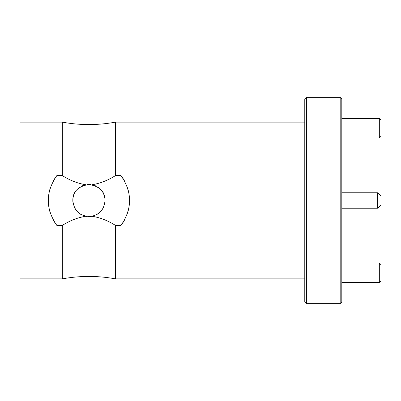 <?xml version="1.0" encoding="UTF-8"?>
<svg xmlns="http://www.w3.org/2000/svg" width="401" height="401" viewBox="0 0 401 401"><rect width="100%" height="100%" fill="white"/><g stroke="black" fill="none" stroke-linecap="round" stroke-linejoin="round"><path stroke-width="0.6" d="M341.807 302.013L341.807 98.987L340.183 97.363L306.399 97.363L306.399 303.637L340.183 303.637L341.807 302.013M341.807 246.79L341.807 154.21M341.807 282.525L379.326 282.525L380.95 280.9L380.95 264.655L379.326 263.031L379.326 282.525M341.807 263.031L379.326 263.031M380.95 120.099L380.95 136.345L379.326 137.969L379.326 118.475L380.95 120.099M341.807 118.475L379.326 118.475M341.807 137.969L379.326 137.969M340.183 303.637L340.183 97.363M306.399 97.363L304.775 98.987L304.775 302.013L306.399 303.637M304.775 122.13L115.493 122.13C97.774 125.378 80.06 125.378 62.34 122.13L62.34 175.603C70.055 180.455 77.884 183.493 85.824 184.721M62.34 122.13L20.05 122.13L20.05 278.87L62.34 278.87C80.06 275.622 97.774 275.622 115.493 278.87L115.493 225.397L120.992 225.397C132.415 208.801 132.415 192.199 120.992 175.603A40.606 40.606 0 0 1 124.781 181.458M53.052 181.458A40.606 40.606 0 0 1 56.842 175.603C45.418 192.199 45.418 208.801 56.842 225.397L62.34 225.397L62.34 278.87M56.842 175.603L62.34 175.603M304.775 278.87L115.493 278.87M115.493 122.13L115.493 175.603L120.992 175.603M62.34 225.397C70.06 220.545 77.889 217.502 85.824 216.279A16.08 16.08 0 0 1 83.904 215.778M80.847 214.405A16.08 16.08 0 0 1 78.135 212.43M75.899 209.939A16.08 16.08 0 0 1 74.225 207.031M73.188 203.843A16.08 16.08 0 0 1 74.636 193.107M75.162 192.174A16.08 16.08 0 0 1 75.974 190.961M77.649 189.031A16.08 16.08 0 0 1 79.744 187.297M82.345 185.823A16.08 16.08 0 0 1 85.513 184.786M56.842 225.397A40.606 40.606 0 0 1 53.052 219.542M50.391 213.327A40.606 40.606 0 0 1 48.827 206.946M48.576 205.152A40.606 40.606 0 0 1 48.31 200.5M48.31 200.475A40.606 40.606 0 0 1 48.571 195.904M48.827 194.054A40.606 40.606 0 0 1 50.391 187.673M127.443 187.673A40.606 40.606 0 0 1 129.007 194.054M129.252 195.848A40.606 40.606 0 0 1 129.523 200.5M129.523 200.525A40.606 40.606 0 0 1 129.262 205.096M129.007 206.946A40.606 40.606 0 0 1 127.443 213.327M124.781 219.542A40.606 40.606 0 0 1 120.992 225.397M115.493 225.397C107.779 220.545 99.949 217.507 92.009 216.279A16.08 16.08 0 0 0 93.884 215.793M92.441 184.811A16.08 16.08 0 0 1 95.588 185.869M98.17 187.347A16.08 16.08 0 0 1 100.24 189.082M101.899 191.011A16.08 16.08 0 0 1 102.701 192.219M103.217 193.147A16.08 16.08 0 0 1 104.641 203.853M103.603 207.051A16.08 16.08 0 0 1 101.919 209.959M99.674 212.45A16.08 16.08 0 0 1 96.952 214.43M92.009 184.721C99.944 183.498 107.774 180.455 115.493 175.603M85.824 216.279L87.152 216.485M90.636 216.49L92.009 216.279M91.107 184.57L89.022 184.42M88.842 184.42L87.268 184.505M72.837 200.5C72.656 191.733 78.035 186.375 88.982 184.42C99.859 186.445 105.197 191.803 104.997 200.5C104.265 209.497 99.458 214.831 90.576 216.495C79.939 216.365 74.03 211.036 72.837 200.5M340.183 243.542L340.183 157.458M377.702 192.786L377.702 208.214L380.95 204.966L380.95 196.034L377.702 192.786L341.807 192.786M377.702 208.214L341.807 208.214"/></g></svg>
